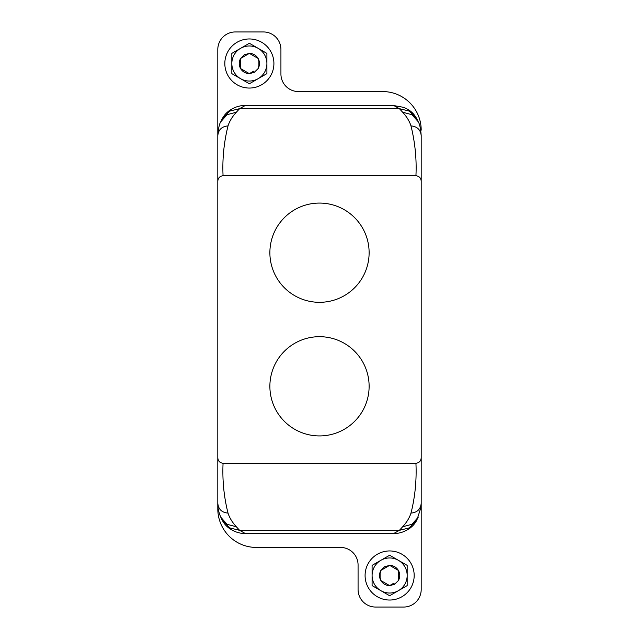 <?xml version="1.0" encoding="UTF-8"?>
<svg xmlns="http://www.w3.org/2000/svg" width="639" height="639" viewBox="0 0 639 639"><rect width="100%" height="100%" fill="white"/><g stroke="black" fill="none" stroke-linecap="round" stroke-linejoin="round"><path stroke-width="0.96" d="M275.952 228.906A49.618 49.618 0 0 1 343.287 209.153A49.618 49.618 0 0 1 363.048 276.487A49.618 49.618 0 0 1 295.713 296.24A49.618 49.618 0 0 1 275.952 228.906M415.933 463.275L223.067 463.275C219.784 462.86 218.035 461.023 217.803 457.772L217.803 181.228C218.051 177.954 219.8 176.116 223.067 175.725L415.933 175.725C419.224 176.156 420.981 177.985 421.197 181.228L421.197 457.772C420.965 461.023 419.216 462.86 415.933 463.275C416.716 480.336 415.062 496.95 410.981 513.109C417.187 512.526 420.59 509.275 421.197 503.34L421.197 135.46M275.952 362.513A49.618 49.618 0 0 0 295.713 429.847A49.618 49.618 0 0 0 363.048 410.094A49.618 49.618 0 0 0 343.287 342.76A49.618 49.618 0 0 0 275.952 362.513M217.803 135.516L217.803 181.228M415.933 175.725C416.748 159.247 415.094 142.633 410.981 125.891C409.511 121.258 406.739 116.705 402.658 112.224L399.391 108.67L393.904 105.595L245.096 105.595L239.609 108.67L236.342 112.224C232.261 116.705 229.489 121.266 228.019 125.891C221.813 126.474 218.41 129.725 217.803 135.66L217.803 457.772M228.019 125.891C223.914 142.457 222.26 159.071 223.067 175.725M217.803 284.435L217.803 49.483A17.533 17.533 0 0 1 235.336 31.95L263.396 31.95A17.533 17.533 0 0 1 280.928 49.483L280.928 74.028A17.533 17.533 0 0 0 298.461 91.561L382.617 91.561A38.572 38.572 0 0 1 421.197 130.14M421.197 354.565L421.197 589.517A17.533 17.533 0 0 1 403.664 607.05L375.604 607.05A17.533 17.533 0 0 1 358.072 589.517L358.072 564.972A17.533 17.533 0 0 0 340.539 547.439L256.383 547.439A38.572 38.572 0 0 1 217.803 508.86L217.803 354.565M222.045 519.874L229.721 527.91L239.609 530.33L245.096 533.405L393.904 533.405L399.391 530.33L409.279 527.91L416.955 519.874M220.774 517.223L227.077 524.307L236.342 526.776L239.609 530.33L399.391 530.33L402.658 526.776C406.747 522.287 409.519 517.726 410.981 513.109M258.132 78.693L266.902 73.637L266.902 53.388L258.132 48.324A17.533 17.533 0 0 1 258.132 78.693L249.37 83.757L231.829 73.637L231.829 53.388L240.599 48.324A17.533 17.533 0 0 0 240.599 78.693A17.533 17.533 0 0 0 258.132 78.693M249.37 43.268L240.599 48.324A17.533 17.533 0 0 1 258.132 48.324L249.37 43.268M398.401 590.676L407.171 585.612L407.171 565.363L398.401 560.307A17.533 17.533 0 0 1 398.401 590.676L389.63 595.732L372.098 585.612L372.098 565.363L380.868 560.307A17.533 17.533 0 0 0 380.868 590.676A17.533 17.533 0 0 0 398.401 590.676M389.63 555.243L380.868 560.307A17.533 17.533 0 0 1 398.401 560.307L389.63 555.243M389.878 585.468L393.448 583.407M380.868 580.547L389.63 585.612L394.487 584.373L398.401 580.547L398.401 570.427L389.63 565.363L380.868 570.427L380.868 580.547L389.63 585.612C385.812 585.484 382.889 583.798 380.868 580.547L380.868 570.427C379.063 573.798 379.063 577.177 380.868 580.547M385.82 567.568L380.868 570.427L384.782 566.609L389.391 565.507M249.609 73.493L253.18 71.432M240.599 68.573L249.37 73.637L254.218 72.391L258.132 68.573L258.132 58.453L249.37 53.388L240.599 58.453L240.599 68.573L249.37 73.637C245.544 73.509 242.62 71.816 240.599 68.573L240.599 58.453C238.794 61.823 238.794 65.194 240.599 68.573M245.552 55.593L240.599 58.453L244.513 54.627L249.122 53.532M398.401 570.427L389.63 565.363C393.456 565.491 396.38 567.184 398.401 570.427L398.401 580.547C400.206 577.177 400.206 573.806 398.401 570.427M258.132 58.453L249.37 53.388C253.188 53.516 256.111 55.202 258.132 58.453L258.132 68.573C259.937 65.202 259.937 61.823 258.132 58.453M402.658 112.224L411.923 114.693L418.162 121.642L416.388 118.047L409.279 111.09L399.391 108.67L239.609 108.67L229.721 111.09L222.045 119.126M236.342 526.776C232.253 522.287 229.481 517.726 228.019 513.109C223.938 496.95 222.284 480.336 223.067 463.275M421.197 181.228L421.197 135.66C420.694 128.623 419.679 123.95 418.162 121.642L418.226 121.777M227.827 51.743A24.546 24.546 0 0 1 261.135 41.966A24.546 24.546 0 0 1 270.904 75.282A24.546 24.546 0 0 1 237.596 85.051A24.546 24.546 0 0 1 227.827 51.743M368.096 563.718A24.546 24.546 0 0 1 401.404 553.949A24.546 24.546 0 0 1 411.173 587.257A24.546 24.546 0 0 1 377.865 597.034A24.546 24.546 0 0 1 368.096 563.718M402.658 526.776L411.923 524.307L418.226 517.223M393.84 583.183L394.487 584.373M253.571 71.209L254.218 72.391M222.1 519.994L220.838 517.358C218.642 512.222 217.635 507.55 217.803 503.34C218.41 509.275 221.813 512.526 228.019 513.109M236.342 112.224L227.077 114.693L220.782 121.777M410.981 125.891C417.187 126.474 420.59 129.725 421.197 135.66M416.9 519.994L420.973 507.374L421.197 503.34M393.904 533.405C399.439 533.908 409.351 530.697 414.767 523.413L416.388 520.953M245.096 533.405C239.561 533.908 229.649 530.697 224.233 523.413L222.612 520.953M245.096 105.595C239.561 105.092 229.649 108.303 224.233 115.587L222.612 118.047M416.388 118.047L414.519 115.26C412.051 111.945 408.449 109.309 403.696 107.352L393.904 105.595M217.803 135.66L217.803 135.66C218.322 128.551 219.337 123.878 220.838 121.642L222.1 119.006"/></g></svg>
